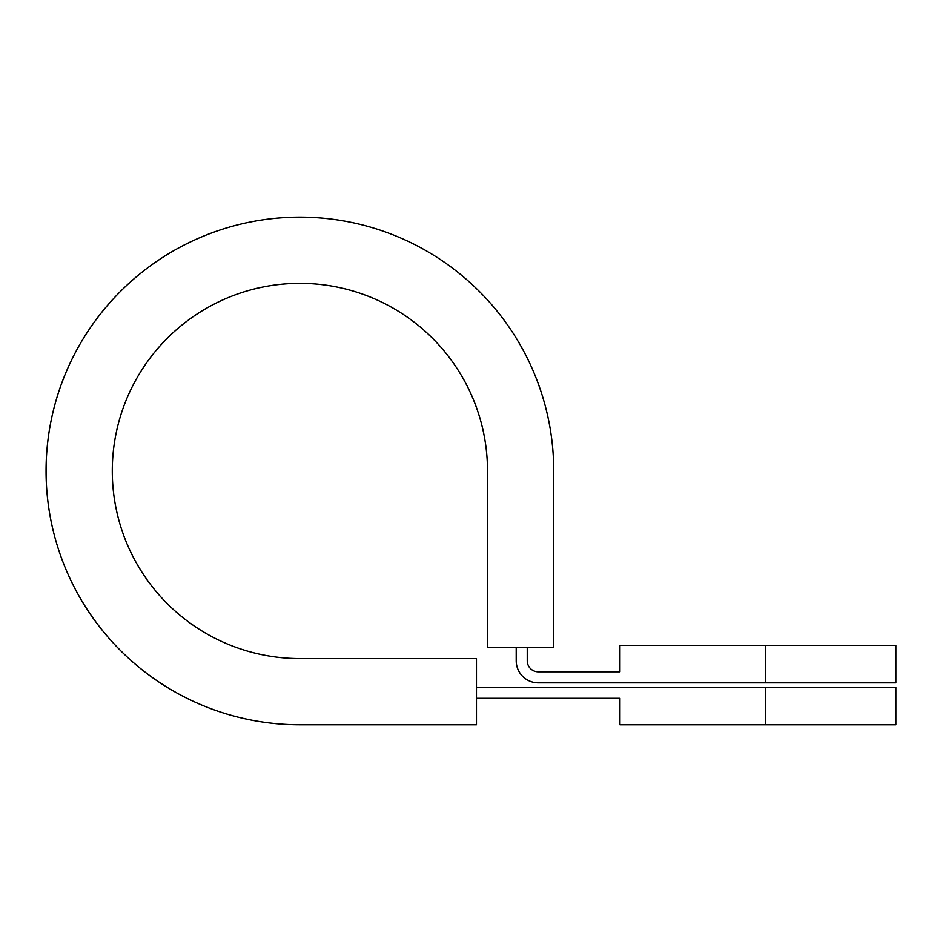 <?xml version="1.0" encoding="UTF-8"?>
<svg xmlns="http://www.w3.org/2000/svg" width="943" height="943" viewBox="0 0 943 943"><rect width="100%" height="100%" fill="white"/><g stroke="black" fill="none" stroke-linecap="round" stroke-linejoin="round"><path stroke-width="1.41" d="M527.243 647.535L527.243 660.784A11.033 11.033 0 0 0 538.276 671.817L619.952 671.817L619.952 645.33L895.85 645.33L895.85 682.85L765.622 682.85L765.622 645.33M516.21 647.535L516.21 660.784A22.078 22.078 0 0 0 538.276 682.85L765.622 682.85M476.474 698.303L619.952 698.303L619.952 724.79L895.85 724.79L895.85 687.27L476.474 687.27M553.73 647.535L553.73 470.958L553.73 647.535L487.507 647.535L487.507 470.958A187.61 187.61 0 0 0 299.898 283.348A187.61 187.61 0 0 0 112.288 470.958A187.61 187.61 0 0 0 299.898 658.568L476.474 658.568L476.474 724.79L299.898 724.79L476.474 724.79M553.73 470.958A253.832 253.832 0 0 0 299.898 217.126A253.832 253.832 0 0 0 46.066 470.958A253.832 253.832 0 0 0 299.898 724.79M765.622 724.79L765.622 687.27"/></g></svg>
